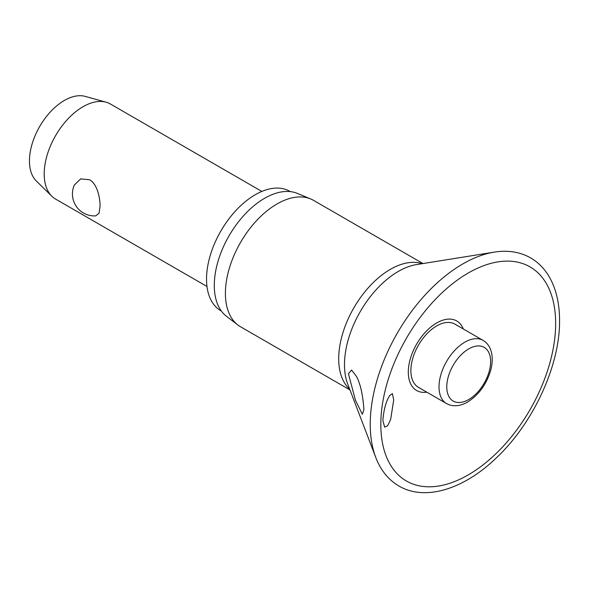 <?xml version="1.0" encoding="UTF-8"?>
<svg xmlns="http://www.w3.org/2000/svg" width="589" height="589" viewBox="0 0 589 589"><rect width="100%" height="100%" fill="white"/><g stroke="black" fill="none" stroke-linecap="round" stroke-linejoin="round"><path stroke-width="0.88" d="M393.695 399.916L390.654 419.442L387.658 425.737L384.676 427.158L382.857 420.546C383.689 409.944 385.957 401.624 389.668 395.58L392.392 393.607L393.695 399.916M463.293 328.964A40.14 23.177 120 0 0 431.663 326.38A40.14 23.177 120 0 0 408.302 372.123A40.14 23.177 120 0 0 426.797 392.171M363.906 409.605L362.345 414.258L355.484 400.365L348.43 373.787L351.581 370.032L356.478 376.415C360.387 383.711 362.868 394.77 363.906 409.605M422.976 263.548L313.503 200.348A72.984 42.136 120 0 0 310.69 198.957A72.984 42.136 120 0 0 255.501 221.803A72.984 42.136 120 0 0 225.403 293.344A72.984 42.136 120 0 0 237.912 325.018A72.984 42.136 120 0 0 240.518 326.755L349.991 389.962M310.69 198.957L297.423 193.42A71.136 41.075 120 0 0 243.632 215.684A71.136 41.075 120 0 0 214.293 285.422A71.136 41.075 120 0 0 226.478 316.293L237.912 325.018M290.296 191.616L289.751 191.3A68.942 39.802 120 0 0 236.623 209.772A68.942 39.802 120 0 0 206.533 279.149A68.942 39.802 120 0 0 220.809 310.712L221.354 311.029M446.572 403.583L418.44 387.341A36.489 21.071 -60 0 1 410.879 370.636A36.489 21.071 -60 0 1 426.811 333.911A36.489 21.071 -60 0 1 454.929 324.134L483.061 340.376A36.489 21.071 120 0 0 464.817 342.187A36.489 21.071 120 0 0 439.011 386.877A36.489 21.071 120 0 0 446.572 403.583L449.363 404.857C455.106 406.66 461.172 405.725 467.563 402.051C478.29 395.315 485.873 385.184 490.298 371.652C492.227 365.187 492.706 359.202 491.727 353.709C490.571 347.62 487.685 343.181 483.061 340.376M261.847 191.432L110.438 104.017A54.873 31.681 120 0 0 106.094 102.199A54.873 31.681 120 0 0 65.541 121.599A54.873 31.681 120 0 0 44.197 173.939A54.873 31.681 120 0 0 51.817 196.211A54.873 31.681 120 0 0 55.557 199.06L206.975 286.482M100.071 206.202L99.077 213.189L95.757 215.868A21.948 21.948 0 0 1 74.369 184.961L80.671 178.901L89.543 179.733C97.237 184.004 100.145 197.683 100.071 206.202M106.094 102.199L85.162 96.382A49.388 28.515 120 0 0 48.659 113.846A49.388 28.515 120 0 0 29.45 160.952A49.388 28.515 120 0 0 36.312 180.992L51.817 196.211M494.274 252.129A130.92 75.583 120 0 0 370.245 424.271A130.92 75.583 120 0 0 375.753 457.417C380.685 470.287 388.423 479.829 398.967 486.035C424.824 501.32 463.337 489.459 495.599 458.588C532.986 423.925 560.08 365.629 559.55 320.453C559.535 302.805 555.906 287.918 548.646 275.807C543.956 268.128 537.963 262.171 530.667 257.923C520.021 251.901 507.887 249.972 494.274 252.129L416.6 264.571A76.121 43.947 120 0 0 344.484 364.657A76.121 43.947 120 0 0 347.687 383.925L375.753 457.417M380.818 424.426A123.624 71.379 120 0 0 468.24 474.896A123.624 71.379 120 0 0 555.655 323.486A123.624 71.379 120 0 0 468.24 273.016A123.624 71.379 120 0 0 380.818 424.426M422.144 263.681A72.984 42.136 120 0 0 367.72 288.433A72.984 42.136 120 0 0 338.704 358.76A72.984 42.136 120 0 0 349.689 389.174M446.771 386.877A31.003 17.898 120 0 0 468.697 399.533A31.003 17.898 120 0 0 490.622 361.565A31.003 17.898 120 0 0 468.697 348.909A31.003 17.898 120 0 0 446.771 386.877"/></g></svg>

